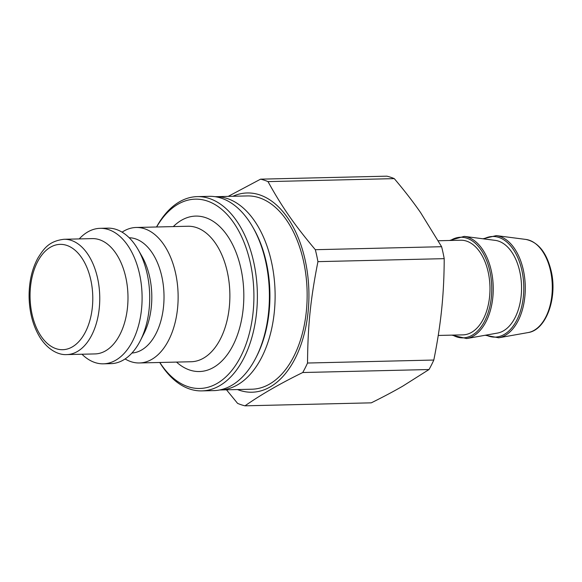 <?xml version="1.0" encoding="UTF-8"?>
<svg xmlns="http://www.w3.org/2000/svg" width="582" height="582" viewBox="0 0 582 582"><rect width="100%" height="100%" fill="white"/><g stroke="black" fill="none" stroke-linecap="round" stroke-linejoin="round"><path stroke-width="0.87" d="M315.328 249.7C294.15 224.456 282.037 207.025 268.004 181.613L394.276 178.623C404.41 190.583 413.184 201.91 420.597 212.605L441.607 246.71L315.328 249.7A114.479 68.116 88.6 0 1 317.932 261.645L444.204 258.655C444.161 276.486 443.309 293.364 441.665 309.282C440.043 325.2 437.424 342.121 433.808 360.04A114.479 68.116 88.6 0 1 429.007 369.534L402.795 386.121C393.745 391.351 383.24 396.924 371.28 402.839L245 405.829C260.671 394.814 279.913 383.713 302.727 372.524L429.007 369.534M394.276 178.623A114.479 68.116 88.6 0 0 386.87 176.171L260.598 179.161L228.202 196.381M226.478 389.809L237.594 403.377A114.479 68.116 88.6 0 0 245 405.829M441.607 246.71A114.479 68.116 88.6 0 1 444.204 258.655M433.808 360.04L307.529 363.03A114.479 68.116 88.6 0 1 302.727 372.524M307.529 363.03C307.827 325.396 310.49 299.446 317.932 261.645M438.29 240.752L460.682 240.221A47.338 28.162 88.6 0 1 489.964 286.875A47.338 28.162 88.6 0 1 462.923 334.868L438.246 335.45M232.909 196.272A99.653 59.291 88.6 0 1 308.882 291.167A99.653 59.291 88.6 0 1 237.485 389.554M215.129 196.694A96.663 57.516 88.6 0 1 215.289 196.694L247.321 195.93A96.663 57.516 88.6 0 1 307.107 291.211A96.663 57.516 88.6 0 1 251.897 389.213L219.865 389.969A96.663 57.516 88.6 0 1 219.705 389.969M260.598 179.161A114.479 68.116 88.6 0 1 268.004 181.613M466.684 338.549A51.318 30.533 88.6 0 0 493.223 286.802A51.318 30.533 88.6 0 0 464.269 236.372L495.253 240.373A46.56 27.703 88.6 0 1 521.53 286.133A46.56 27.703 88.6 0 1 497.45 333.079L466.684 338.549L451.734 335.13M215.289 196.694A96.663 57.516 88.6 0 1 275.075 291.968A96.663 57.516 88.6 0 1 219.865 389.969M255.905 357.763L256.771 356.068A94.67 56.33 -91.4 0 0 267.815 321.439A94.67 56.33 -91.4 0 0 253.752 228.806L252.806 227.155A97.165 57.814 88.6 0 1 267.24 322.224A97.165 57.814 88.6 0 1 255.905 357.763A97.165 57.814 88.6 0 1 213.87 390.609L201.859 390.893A97.165 57.814 -91.4 0 0 255.229 322.508A97.165 57.814 -91.4 0 0 197.262 196.621A97.165 57.814 -91.4 0 0 156.536 226.987M156.631 226.987A94.67 56.33 88.6 0 1 225.387 212.721A94.67 56.33 88.6 0 1 251.802 321.824A94.67 56.33 88.6 0 1 159.839 362.484M159.744 362.484A97.165 57.814 -91.4 0 0 201.859 390.893M197.262 196.621L209.273 196.338A97.165 57.814 88.6 0 1 252.806 227.155M122.089 232.16A67.767 40.318 88.6 0 1 136.195 227.475A67.767 40.318 88.6 0 1 176.63 315.277A67.767 40.318 88.6 0 1 139.411 362.964A67.767 40.318 88.6 0 1 125.094 358.949M64.071 239.275L92.298 238.605A57.676 34.316 88.6 0 1 126.709 313.334A57.676 34.316 88.6 0 1 95.026 353.921L66.799 354.591A57.676 34.316 -91.4 0 0 98.482 314.004A57.676 34.316 -91.4 0 0 64.071 239.275C48.837 241.086 43.796 248.696 37.823 258.175C31.835 269.342 28.933 282.365 29.1 297.235C29.478 312.607 33.043 325.898 39.787 337.116C48.08 350.328 58.978 355.166 66.799 354.591M79.239 238.911A67.767 40.318 88.6 0 1 100.162 228.326A67.767 40.318 88.6 0 1 140.597 316.128A67.767 40.318 88.6 0 1 103.378 363.823A67.767 40.318 88.6 0 1 81.975 354.234M100.162 228.326L107.772 228.144A67.767 40.318 88.6 0 1 138.138 249.642A67.767 40.318 88.6 0 1 148.206 315.946A67.767 40.318 88.6 0 1 140.298 340.732A67.767 40.318 88.6 0 1 110.98 363.641L103.378 363.823M138.138 249.642L141.964 256.335A57.676 34.316 88.6 0 1 150.527 312.767A57.676 34.316 88.6 0 1 143.798 333.864L140.298 340.732M129.189 237.747A57.676 34.316 88.6 0 1 162.742 312.483A57.676 34.316 88.6 0 1 131.925 353.034M450.519 240.461A50.328 29.944 88.6 0 1 491.739 286.839A50.328 29.944 88.6 0 1 452.76 335.108M483.897 238.904A50.328 29.944 88.6 0 1 523.771 286.075A50.328 29.944 88.6 0 1 486.174 335.087M525.881 239.435C538.299 242.061 546.753 252.675 551.234 271.27C557.578 298.064 546.083 330.161 528.092 332.569A46.771 27.827 88.6 0 0 552.282 285.398A46.771 27.827 88.6 0 0 525.881 239.435L496.301 235.608A51.318 30.533 88.6 0 1 525.255 286.038A51.318 30.533 88.6 0 1 498.716 337.786L485.199 335.254M91.621 312.621A52.693 31.355 88.6 0 1 38.965 332.809A52.693 31.355 88.6 0 1 53.711 245.648A52.693 31.355 88.6 0 1 91.621 312.621M176.513 362.084A77.733 46.247 -91.4 0 0 242.097 316.804A77.733 46.247 -91.4 0 0 225.452 233.011A77.733 46.247 -91.4 0 0 173.305 226.594M136.195 227.475L187.95 226.245A67.767 40.318 88.6 0 1 228.377 314.047A67.767 40.318 88.6 0 1 191.158 361.742L139.411 362.964M464.269 236.372L449.493 240.49M496.301 235.608L482.914 238.78M528.092 332.569L498.716 337.786"/></g></svg>
